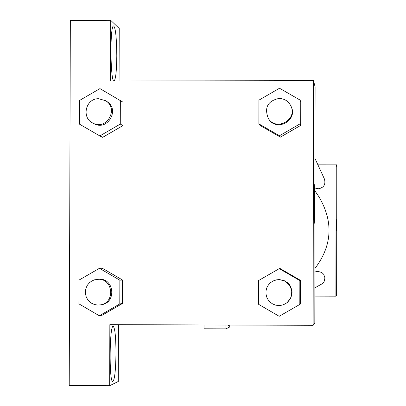 <?xml version="1.0" encoding="UTF-8"?>
<svg xmlns="http://www.w3.org/2000/svg" width="406" height="406" viewBox="0 0 406 406"><rect width="100%" height="100%" fill="white"/><g stroke="black" fill="none" stroke-linecap="round" stroke-linejoin="round"><path stroke-width="0.61" d="M317.593 164.141L336.046 164.131L336.777 166.846L336.64 295.218L335.904 296.162L314.853 296.111M229.096 325.033L228.766 326.125L228.456 325.033M229.715 325.033L229.715 327.013L225.944 328.855L225.954 325.023M225.944 328.855L204.025 328.784L204.03 324.957M336.346 230.562L336.234 219.697L336.346 230.562M336.046 164.131L335.904 296.162M314.985 188.014L318.192 188.81C323.77 187.8 325.856 184.557 324.45 179.071L315.02 158.528M314.863 287.854L322.44 283.616L324.1 281.637L324.952 277.887L323.663 274.263L321.785 272.487L318.096 271.406L314.878 271.924M314.883 268.564C332.179 245.716 333.61 221.925 319.182 197.189L314.98 190.906M313.437 80.611L315.107 86.777L314.817 323.146L313.138 325.297L109.848 324.658L109.681 385.7L69.223 385.517L70.339 20.442L110.691 20.3L110.523 81.058L313.437 80.611L313.138 325.297M115.984 352.885C115.725 370.754 114.624 380.32 112.68 381.589C108.909 381.407 109.544 323.932 113.279 326.353C114.979 328.236 115.877 337.082 115.984 352.885M116.791 55.861C116.634 70.385 115.781 78.739 114.233 80.926C110.544 84.895 109.64 27.644 113.381 25.903C115.446 26.735 116.583 36.718 116.791 55.861M119.08 81.043L119.222 28.491L110.691 20.3M118.425 324.688L118.273 381.498L109.681 385.7M99.44 268.31L119.861 280.211L119.795 303.952L99.303 315.761L78.896 303.84L78.967 280.125L99.44 268.31L102.317 268.239L122.521 280.013L122.46 303.49L102.2 315.203M299.851 280.602L300.541 280.399L300.506 303.967L300.541 280.399L280.165 268.574L279.247 268.65L299.851 280.602L299.816 304.434L279.176 316.294L258.592 304.322L258.632 280.51L279.247 268.65M300.09 100.079L300.059 123.845L279.445 135.751L258.891 123.896L258.926 100.15L279.516 88.239L300.09 100.079L300.775 101.855L300.744 125.363L280.373 137.167M120.343 100.399L120.277 124.074L99.815 135.934L79.434 124.124L79.505 100.475L99.947 88.609L122.993 102.17L122.932 125.586L102.703 137.34M314.117 223.569C313.599 224.219 313.62 183.852 314.137 184.167C314.67 182.543 314.66 224.061 314.127 223.569L314.117 223.569M268.305 118.43L268.721 119.07C276.557 132.229 298.177 120.237 291.183 106.6L290.863 105.905C288.412 101.13 284.499 98.633 279.13 98.404C267.716 100.881 264.108 107.554 268.305 118.43C276.171 131.651 297.887 119.603 290.863 105.905M279.445 135.751L280.358 137.142L260.028 125.413L258.891 123.896M300.775 101.855L300.744 125.363L280.358 137.142M300.059 123.845L300.744 125.363M285.002 303.998L287.367 302.46L290.473 298.75L291.99 294.152L292.076 291.721L290.894 287.027L289.661 284.931L288.062 283.099L283.982 280.49L279.232 279.572L276.598 279.841L273.218 280.937L270.558 282.647L268.391 284.956L266.854 287.722L266.031 290.782L265.976 293.949L266.691 297.035L268.133 299.856L270.213 302.242L272.812 304.053L275.77 305.18L278.917 305.556L282.053 305.155L285.002 303.998L287.032 302.643L290.148 298.912L291.132 296.679L291.762 291.858L291.391 289.442L289.336 285.032L285.804 281.688L283.632 280.576L278.861 279.653L276.217 279.922M299.816 304.434L300.506 303.967M92.822 123.054L94.014 123.668C107.671 131.442 120.338 109.199 106.687 101.404L105.55 100.688L98.749 98.739C85.818 98.13 81.048 117.694 92.822 123.054C106.539 130.859 119.257 108.524 105.55 100.688M99.815 135.934L102.688 137.314L122.932 125.586L122.993 102.17M120.277 124.074L122.932 125.586M100.257 304.901L101.419 304.708C116.461 302.932 114.538 278.552 99.404 279.191L94.466 279.825L91.751 281.018L89.376 282.804L87.473 285.083L86.143 287.747L85.453 290.64L85.443 293.619L86.113 296.517L87.427 299.186L89.315 301.48L91.675 303.277L94.385 304.485L97.293 305.033L100.257 304.901C115.365 303.109 113.431 278.623 98.237 279.267L97.379 279.292M99.303 315.761L102.185 315.178L122.46 303.49L122.521 280.013L119.861 280.211M119.795 303.952L122.46 303.49M114.233 80.926L113.822 80.926"/></g></svg>
